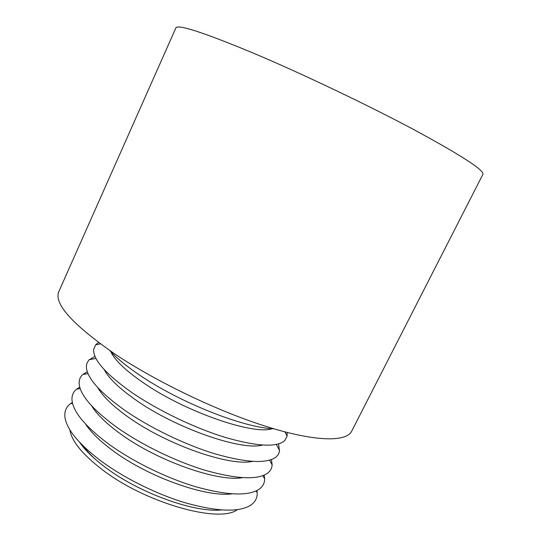 <?xml version="1.0" encoding="UTF-8"?>
<svg xmlns="http://www.w3.org/2000/svg" width="541" height="541" viewBox="0 0 541 541"><rect width="100%" height="100%" fill="white"/><g stroke="black" fill="none" stroke-linecap="round" stroke-linejoin="round"><path stroke-width="0.81" d="M221.37 509.947C194.172 512.902 138.151 492.621 104.521 466.714C93.295 458.207 85.011 450.085 79.655 442.355M237.343 509.656C219.281 523.756 144.792 502.873 101.593 469.128C82.11 454 71.527 440.874 69.83 429.757M72.338 402.477L70.506 403.687C66.083 406.954 64.244 411.559 64.988 417.496C66.814 429.392 78.465 443.627 99.957 460.195C123.402 477.771 156.586 494.305 186.03 503.015C216.671 511.482 237.972 512.381 249.922 505.707C255 502.548 257.421 498.22 257.185 492.723L256.961 490.538M231.947 493.852C205.999 497.592 147.423 476.736 112.244 450.18C99.727 440.868 90.814 432.144 85.512 424.002M79.75 387.133L76.579 389.168C73.17 391.921 71.649 395.66 72.021 400.367C73.265 411.958 85.187 426.301 107.781 443.39C131.876 461.081 165.992 477.913 195.801 486.765C226.807 495.367 247.805 496.266 258.808 489.463C262.703 486.785 264.644 483.255 264.644 478.866L264.224 475.12M242.314 477.669C217.861 482.173 156.768 460.716 120.021 433.537C106.192 423.447 96.704 414.19 91.564 405.764M87.284 371.728L82.8 374.507C80.271 376.766 79.054 379.701 79.148 383.312C79.77 394.504 91.943 408.895 115.659 426.477C140.41 444.269 175.46 461.405 205.6 470.413C236.924 479.17 257.584 480.09 267.579 473.186C270.446 470.988 271.961 468.195 272.123 464.807L271.46 459.58M252.485 461.405C229.763 466.66 166.209 444.567 127.852 416.793C112.684 405.939 102.662 396.215 97.799 387.627M94.946 356.276L88.798 360.09L86.945 363.167L86.371 366.318C86.33 377.03 98.739 391.413 123.591 409.463C148.998 427.329 184.981 444.783 215.419 453.967C247.027 462.893 267.301 463.867 276.241 456.881L278.324 454.447L279.454 451.586L278.642 443.897M262.473 445.074C241.726 451.066 175.757 428.303 135.723 399.941C119.182 388.337 108.68 378.22 104.21 369.584M98.503 342.494L95.669 344.759L93.674 349.391C92.944 359.535 105.576 373.845 131.571 392.333C157.647 410.267 194.564 428.046 225.272 437.426C257.117 446.548 276.958 447.59 284.796 440.55L287.143 436.087L287.115 432.455M272.272 428.668C253.776 435.397 185.428 411.917 143.649 382.981C125.695 370.639 114.739 360.191 110.79 351.643M109.796 350.568C116.504 358.014 126.438 366.189 139.605 375.089C179.74 402.599 244.451 428.059 273.732 428.756M252.552 52.781C203.193 32.325 177.631 24.034 175.872 27.916L58.847 291.552C53.654 303.515 72.156 324.215 114.347 353.652C156.396 381.872 218.571 411.62 267.227 426.775C315.998 441.977 346.409 442.004 351.664 431.218L482.897 174.358C484.499 170.361 461.574 155.504 414.115 129.772C367.197 104.724 301.236 73.292 252.552 52.781M95.791 459.688C90.577 454.947 86.384 450.382 83.226 446M100.356 343.86L95.669 344.759M95.96 358.44L89.164 359.704M87.987 373.567L82.8 374.507M80.183 388.533L76.579 389.168M72.535 403.343L70.506 403.687M256.17 490.93L257.185 492.723M262.865 475.674L264.644 478.866M269.587 460.188L272.123 464.807M276.323 444.465L279.623 450.552M284.884 431.88L287.143 436.087"/></g></svg>
